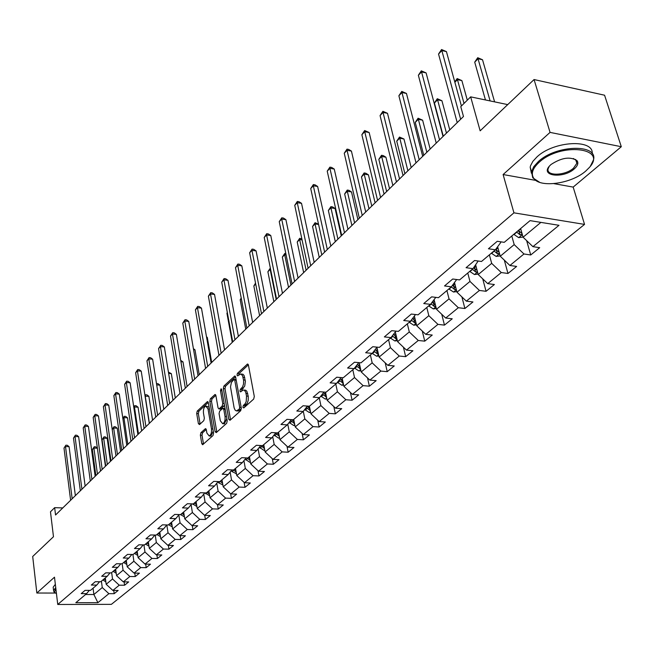 <?xml version="1.0" encoding="UTF-8"?>
<svg xmlns="http://www.w3.org/2000/svg" width="654" height="654" viewBox="0 0 654 654"><rect width="100%" height="100%" fill="white"/><g stroke="black" fill="none" stroke-linecap="round" stroke-linejoin="round"><path stroke-width="0.98" d="M242.904 407.311L243.77 407.949L253.687 399.063L254.3 396.455L248.414 365.055L247.514 364L237.427 373.344L237.01 375.143L237.631 375.878L240.729 373.941L242.536 375.633L243.64 380.579L243.533 383.988L242.536 386.988L240.361 389.343L239.944 391.141L240.574 391.893L243.116 390.029L244.441 390.324L245.675 392.122L246.525 396.095L246.215 401.482L245.225 403.632L243.321 405.505L242.904 407.311M200.909 432.703L200.353 435.147L201.784 443.665L202.634 444.745L213.008 435.539L213.58 433.054L208.324 402.619L207.482 401.581L197.255 411.072L196.699 413.516L198.415 423.669L199.535 424.569L203.786 420.645L204.342 418.184L203.476 413.124C203.173 409.429 203.934 407.082 205.773 406.085L208.021 408.897L211.471 428.91C211.79 432.613 211.021 434.967 209.182 435.956L206.885 433.062L206.312 429.719L205.462 428.648L200.909 432.703L202.56 432.801L202.004 435.245L203.508 444.066M553.856 183.635L573.174 187.093L621.3 146.717L550.055 132.394L534.065 79.551L480.15 130.833L470.659 96.857L460.768 106.627L463.482 116.486L55.549 514.992L54.658 507.668L50.472 511.804L53.473 536.73L32.7 556.489L36.845 593.023L55.345 593.055M550.055 132.394L503.106 174.536L513.938 212.836L57.748 604.476L54.495 577.18L36.845 593.023M228.81 419.369L230.012 420.293L240.713 410.696L241.31 408.129L235.636 377.031L234.753 375.985L223.897 386.048L223.316 388.574L228.81 419.369L230.568 419.794M226.66 423.301L216.27 432.621L215.101 431.689L209.82 401.221L210.384 398.744L215.043 394.485L215.894 395.531L218.06 407.883L218.927 408.946L222.172 406.077L222.752 403.559L220.463 390.659L221.085 388.77L221.69 389.506L227.24 420.775L226.66 423.301M534.065 79.551L604.574 95.222L621.3 146.717M513.938 212.836L584.545 224.404L111.376 604.353L57.748 604.476M113.747 590.439L114.188 593.677L118.161 590.448L112.848 590.439L119.249 585.199L124.595 585.224L128.658 581.913L123.304 581.88L129.868 576.509L135.255 576.55L139.433 573.149L134.021 573.1L140.757 567.59L146.202 567.656L150.477 564.173L145.025 564.1L151.941 558.442L157.426 558.524L161.816 554.952L156.314 554.862L163.41 549.058L168.945 549.156L173.457 545.485L167.906 545.379L175.19 539.411L180.774 539.534L185.409 535.765L179.801 535.634L187.289 529.511L192.922 529.658L197.688 525.783L192.031 525.636L199.723 519.341L205.405 519.505L210.302 515.532L204.596 515.352L212.501 508.877L218.24 509.074L223.267 504.986L217.512 504.782L218.24 509.074M114.188 593.677L108.891 593.668L97.896 602.669L75.823 602.702L86.614 593.636L81.21 593.628L85.069 590.358L90.489 590.374L96.767 585.085L91.315 585.06L95.271 581.708L100.749 581.741L107.191 576.321L101.689 576.28L105.744 572.847L111.27 572.896L117.875 567.337L112.325 567.271L116.494 563.74L122.061 563.813L128.846 558.107L123.246 558.025L127.522 554.404L133.146 554.494L140.111 548.632L134.462 548.526L138.852 544.807L144.526 544.921L151.679 538.904L145.973 538.773L150.485 534.956L156.216 535.086L163.565 528.906L157.802 528.759L162.445 524.827L168.225 524.99L175.779 518.63L169.966 518.459L174.732 514.42L180.569 514.6L188.336 508.068L182.474 507.872L187.371 503.719L193.265 503.923L201.252 497.204L195.333 496.975L200.377 492.707L206.321 492.936L214.545 486.02L208.569 485.767L213.76 481.369L219.76 481.638L228.23 474.51L222.197 474.232L227.543 469.703L233.601 469.997L242.323 462.664L236.225 462.345L241.735 457.677L247.85 458.004L256.842 450.451L250.686 450.099L256.368 445.292L262.54 445.652L271.802 437.861L265.589 437.477L271.451 432.523L277.68 432.915L287.237 424.879L280.967 424.462L287.008 419.345L293.294 419.778L303.154 411.489L296.826 411.031L303.064 405.75L309.416 406.224L319.593 397.665L313.201 397.166L319.634 391.713L326.052 392.228L336.565 383.391L330.106 382.843L336.761 377.211L343.244 377.775L354.1 368.635L347.585 368.038L354.468 362.218L361.008 362.831L372.232 353.381L365.66 352.735L372.772 346.71L379.377 347.38L390.994 337.603L384.356 336.908L391.713 330.671L398.384 331.39L410.41 321.277L403.706 320.517L411.333 314.059L418.061 314.836L430.52 304.355L423.751 303.546L431.656 296.851L438.45 297.693L451.358 286.828L444.524 285.945L452.723 279.013L459.582 279.912L472.973 268.647L466.073 267.699L474.575 260.505L481.499 261.477L495.397 249.787L488.44 248.765L497.261 241.285L504.25 242.34L530.051 220.635L558.998 225.311L532.92 246.656L539.697 247.678L530.729 254.978L523.968 253.981L509.907 265.491L516.627 266.44L507.978 273.47L501.283 272.546L487.729 283.64L494.391 284.523L486.053 291.3L479.415 290.45L466.343 301.142L472.94 301.96L464.896 308.508L458.315 307.715L445.701 318.04L452.241 318.792L444.467 325.112L437.951 324.376L425.762 334.349L432.245 335.052L424.74 341.159L418.274 340.481L406.502 350.111L412.927 350.765L405.668 356.667L399.267 356.038L387.879 365.357L394.248 365.954L387.225 371.66L380.881 371.08L369.862 380.097L376.173 380.653L369.379 386.179L363.093 385.639L352.424 394.37L358.678 394.877L352.097 400.223L345.868 399.733L335.543 408.186L341.731 408.652L335.363 413.835L329.191 413.385L319.177 421.577L325.316 422.002L319.136 427.029L313.021 426.612L303.325 434.558L309.399 434.943L303.407 439.815L297.349 439.439L287.94 447.14L293.965 447.491L288.152 452.225L282.144 451.881L273.02 459.353L278.988 459.672L273.347 464.266L267.396 463.956L258.534 471.207L264.445 471.501L258.968 475.957L253.073 475.679L244.465 482.726L250.327 482.979L245.005 487.312L239.16 487.066L230.797 493.909L236.601 494.138L231.434 498.348L225.638 498.127L217.512 504.782L210.04 497.817L208.855 490.811M111.654 572.569L112.529 578.994L106.177 584.284L105.319 577.899M106.177 584.284L112.848 590.439M112.529 578.994L119.249 585.199M96.767 585.085L99.555 581.741M122.159 563.732L123.066 570.223L116.551 575.651L115.66 569.193M116.551 575.651L123.304 581.88M123.066 570.223L129.868 576.509M107.191 576.321L110.044 572.879M132.909 554.486L133.874 561.222L127.187 566.789L126.271 560.274M127.187 566.789L134.021 573.1M133.874 561.222L140.757 567.59M117.875 567.337L120.802 563.797M143.929 544.905L144.967 551.992L138.108 557.699L137.16 551.118M138.108 557.699L145.025 564.1M144.967 551.992L151.941 558.442M128.846 558.107L131.846 554.469M155.227 535.062L156.347 542.518L149.308 548.379L148.327 541.725M149.308 548.379L156.314 554.862M156.347 542.518L163.41 549.058M140.111 548.632L143.185 544.896M163.565 528.906L166.803 524.949L168.037 532.781L160.81 538.798L159.789 532.078M160.81 538.798L167.906 545.379M168.037 532.781L175.19 539.411M151.679 538.904L154.834 535.054M178.804 514.927L180.046 522.783L172.623 528.972L171.561 522.178M172.623 528.972L179.801 535.634M180.046 522.783L187.289 529.511M191.107 504.659L192.382 512.515L184.755 518.867L183.651 512.008M184.755 518.867L192.031 525.636M192.382 512.515L199.723 519.341M175.779 518.63L179.098 514.559M203.762 494.113L205.062 501.961L197.222 508.493L196.086 501.553M197.222 508.493L204.596 515.352M205.062 501.961L212.501 508.877M188.336 508.068L191.745 503.874M210.04 497.817L218.109 491.105L216.768 483.273M218.109 491.105L225.638 498.127M201.252 497.204L204.759 492.879M230.151 472.123L231.524 479.93L223.218 486.846L221.992 479.758M223.218 486.846L230.797 493.909M231.524 479.93L239.16 487.066M214.545 486.02L218.142 481.565M243.926 460.661L245.332 468.444L236.789 475.556L235.514 468.387M236.789 475.556L244.465 482.726M245.332 468.444L253.073 475.679M228.23 474.51L231.925 469.915M258.109 448.857L259.54 456.606L250.744 463.931L249.427 456.688M250.744 463.931L258.534 471.207M259.54 456.606L267.396 463.956M242.323 462.664L246.125 457.914M272.718 436.709L274.181 444.418L265.123 451.963L263.75 444.638M265.123 451.963L273.02 459.353M274.181 444.418L282.144 451.881M256.842 450.451L260.75 445.546M287.768 424.201L289.272 431.861L279.937 439.635L278.506 432.22M279.937 439.635L287.94 447.14M289.272 431.861L297.349 439.439M271.802 437.861L275.825 432.801M303.293 411.309L304.829 418.912L295.199 426.923L293.711 419.435M295.199 426.923L303.325 434.558M304.829 418.912L313.021 426.612M287.237 424.879L291.373 419.647M319.291 397.918L320.869 405.554L310.936 413.818L309.391 406.224M310.936 413.818L319.177 421.577M320.869 405.554L329.191 413.385M303.154 411.489L307.413 406.077M335.78 384.053L337.423 391.771L327.172 400.305L325.471 392.179M327.172 400.305L335.543 408.186M337.423 391.771L345.868 399.733M319.593 397.665L323.975 392.065M352.8 369.731L354.517 377.546L343.93 386.351L342.058 377.669M343.93 386.351L352.424 394.37M354.517 377.546L363.093 385.639M336.565 383.391L341.086 377.587M370.385 354.942L372.175 362.847L361.237 371.946L359.177 362.659M361.237 371.946L369.862 380.097M372.175 362.847L380.881 371.08M354.1 368.635L358.76 362.618M388.558 339.655L390.422 347.65L379.116 357.059L376.892 347.323M379.116 357.059L387.879 365.357M390.422 347.65L399.267 356.038M372.232 353.381L377.039 347.143M407.352 323.844L409.29 331.946L397.599 341.674L395.318 331.946M397.599 341.674L406.502 350.111M409.29 331.946L418.274 340.481M390.994 337.603L395.948 331.128M426.792 307.494L428.82 315.686L416.721 325.757L414.366 316.054M416.721 325.757L425.762 334.349M428.82 315.686L437.951 324.376M410.41 321.277L415.519 314.541M446.919 290.564L449.028 298.862L436.504 309.285L434.093 299.614M436.504 309.285L445.701 318.04M449.028 298.862L458.315 307.715M430.52 304.355L435.793 297.366M467.765 273.029L469.973 281.424L456.999 292.224L454.514 282.602M456.672 279.528L451.358 286.828M456.999 292.224L466.343 301.142M469.973 281.424L479.415 290.45M489.372 254.856L491.677 263.358L478.229 274.549L475.687 264.984M478.172 261.011L472.973 268.647M478.229 274.549L487.729 283.64M491.677 263.358L501.283 272.546M511.788 236.004L514.199 244.604L500.245 256.229L497.637 246.738M500.465 241.767L500.686 242.577L495.397 249.787M500.245 256.229L509.907 265.491M514.199 244.604L523.968 253.981M540.891 222.385L523.086 237.214L520.633 228.565M523.086 237.214L532.92 246.656M573.174 187.093L584.545 224.404M62.784 507.929L54.658 507.668M507.717 104.607L470.659 96.857M93.064 588.208L93.882 594.519L102.253 587.554L101.411 581.185M85.576 594.511L93.882 594.519L97.896 602.669M102.253 587.554L108.891 593.668M86.614 593.636L89.328 590.366M526.642 240.631L530.729 254.978M504.299 260.112L507.978 273.47M482.726 278.857L486.053 291.3M461.887 296.9L464.896 308.508M441.744 314.28L444.467 325.112M422.271 331.03L424.74 341.159M403.428 347.2L405.668 356.667M385.19 362.807L387.225 371.66M367.523 377.889L369.379 386.179M350.413 392.474L352.097 400.223M333.826 406.575L335.363 413.835M317.746 420.228L319.136 427.029M302.14 433.447L303.407 439.815M286.992 446.257L288.152 452.225M272.285 458.675L273.347 464.266M258.003 470.716L258.968 475.957M244.122 482.407L245.005 487.312M230.625 493.754L231.434 498.348M204.718 515.352L205.405 519.505M192.276 525.636L192.922 529.658M180.161 535.651L180.774 539.534M168.364 545.387L168.945 549.156M156.878 554.87L157.426 558.524M145.678 564.108L146.202 567.656M134.765 573.108L135.255 576.55M124.129 581.88L124.595 585.224M503.106 174.536L535.356 180.316M244.58 407.229L245.029 405.627L247.22 403.297L248.226 400.297L248.234 396.226L246.525 396.095M244.024 390.103L245.626 390.201L246.828 391.182L248.234 396.226M241.105 374.047L242.936 374.252L244.056 375.421L245.397 381.38L244.727 386.04L242.062 389.482L241.612 391.035M248.365 364.826L239.119 373.491L238.669 374.995M235.587 376.802L225.573 386.187L224.992 388.705L230.494 419.484M239.258 409.159L239.683 407.368L234.712 380.097L234.091 379.361L231.41 382.418L230.51 386.898L234.132 407.908L235.146 410.156L236.388 410.925L239.258 409.159L240.958 409.281L241.359 408.48M236.102 379.598L234.287 379.377M237.754 410.965L239.634 410.475L237.942 410.352M240.958 409.281L239.634 410.475M215.845 395.302L212.043 398.866L211.479 401.343L216.842 432.106M220.341 409.044L223.848 406.191L224.428 404.9M220.324 420.792L222.687 423.694C224.592 422.672 225.377 420.285 225.041 416.516L223.774 409.363L222.589 408.464L219.646 411.162L219.074 413.663L220.324 420.792M223.684 423.759L224.363 423.808L226.856 418.593M225.082 408.603L223.161 408.309M206.255 429.441L202.56 432.801M210.204 436.022L210.85 436.054L213.253 431.141M209.133 407.311L206.427 406.134M208.274 402.398L198.898 411.186L198.342 413.63L200.116 424.029M523.045 237.067L518.663 237.623L513.774 234.336M494.604 101.869L482.521 59.759L478.074 58.754L474.714 62.155L485.456 99.956M522.023 233.478L518.328 230.502M516.562 231.99L519.995 234.819L522.252 234.287M519.995 234.819L519.162 231.868L518.074 230.715M490.116 100.929L477.722 57.707L482.521 59.759M474.714 62.155L477.722 57.707M461.405 105.997L446.429 51.609L441.834 50.579L460.653 119.257M438.54 54.045L441.564 49.524L441.834 50.579L438.54 54.045L457.22 122.609M441.564 49.524L446.429 51.609M585.722 171.078L589.344 167.498C608.065 147.477 560.576 142.139 539.1 162.347C532.618 168.348 530.811 173.621 533.664 178.182C539.673 188.221 571.359 183.856 585.722 171.078M539.656 182.319L532.773 177.831L531.538 171.789L533.713 166.745L538.324 161.603C555.957 144.787 598.206 143.676 593.48 159.903L590.39 166.157M574.245 168.928C563.478 178.738 540.171 176.261 549.352 166.149L550.93 164.563C561.704 157.532 570.452 156.281 577.18 160.81C578.626 163.189 577.645 165.895 574.245 168.928M549.286 166.23L548.093 168.822C546.115 176.31 565.17 175.795 573.484 168.192L576.836 163.304L576.264 160.475L573.386 158.505M559.677 85.241L566.225 86.696M531.391 173.171L530.181 167.154L530.541 165.748L532.863 161.358L536.942 156.935C553.636 140.945 593.914 138.722 592.197 153.69M55.835 588.363L54.47 592.254L56.465 593.652M55.075 592.859L53.963 591.895L53.563 590.448L55.745 587.611M53.285 588.11L53.17 587.186L55.353 584.341M500.155 255.91L496.157 256.425L491.334 253.204M467.308 100.168L461.871 80.597L457.457 79.649L454.865 82.265M499.108 252.289L495.667 249.427M494.023 250.948L497.4 253.719L499.46 253.376M497.4 253.719L496.607 250.801L495.511 249.64M464.029 103.406L457.154 78.57L461.871 80.597M454.767 81.905L457.154 78.57M478.099 274.075L474.452 274.541L469.703 271.402M449.772 129.884L441.916 100.724L437.542 99.825L434.411 102.997L443.273 136.228M477.15 270.511L473.749 267.6M472.294 269.219L475.621 271.941L477.477 271.729M475.621 271.941L474.853 269.056L473.643 267.739M446.461 133.114L437.289 98.721L441.916 100.724M434.411 102.997L437.289 98.721M443.036 136.465L426.097 72.896L421.552 71.915L439.553 139.866M418.364 75.267L421.323 70.845L421.552 71.915L418.364 75.267L436.243 143.095M421.323 70.845L426.097 72.896M422.688 156.339L406.461 93.448L401.957 92.525L419.206 159.748M398.883 95.762L401.785 91.421L401.957 92.525L398.883 95.762L416.009 162.862M401.785 91.421L406.461 93.448M456.835 291.602L453.516 292.027L448.832 288.962M430.16 149.038L422.623 120.181L418.29 119.33L415.265 122.396L423.767 155.292M455.92 288.054L452.617 285.144M451.334 286.853L454.612 289.518L456.271 289.403M454.612 289.518L453.876 286.673L452.56 285.226M426.849 152.276L418.086 118.21L422.623 120.181M415.265 122.396L418.086 118.21M436.316 308.516L433.3 308.909L428.681 305.909M411.202 167.563L403.968 139L399.668 138.198L396.741 141.166L404.9 173.719M435.433 305.001L432.229 302.083M430.986 303.734L434.321 306.481L435.801 306.448M433.455 303.538L432.22 302.107M407.883 170.8L399.504 137.054L403.968 139M396.741 141.166L399.504 137.054M416.5 324.858L413.778 325.218L409.216 322.275M392.858 185.483L385.917 157.213L381.658 156.453L378.821 159.331L386.653 191.54M415.658 321.367L412.551 318.457M411.341 320.051L414.734 322.872L416.026 322.896M389.539 188.72L381.658 156.453L381.527 155.292L383.236 155.595L385.917 157.213M378.821 159.331L381.527 155.292M403.044 175.534L387.495 113.314L383.031 112.439L399.553 178.934M380.064 115.57L382.901 111.311L383.031 112.439L380.064 115.57L396.471 181.951M382.901 111.311L387.495 113.314M384.062 194.066L369.158 132.509L364.736 131.683L380.579 197.475M361.866 134.708L364.646 130.538L364.736 131.683L361.866 134.708L377.595 200.394M364.646 130.538L369.158 132.509M365.717 211.994L351.419 151.082L347.045 150.306L362.234 215.395M344.257 153.232L346.988 149.137L347.045 150.306L344.257 153.232L359.348 218.215M346.988 149.137L348.737 149.447L351.419 151.082M397.362 340.652L394.902 340.979L390.405 338.102M375.102 202.822L368.431 174.847L364.213 174.136L361.466 176.915L368.995 208.798M396.545 337.186L393.528 334.292M392.359 335.821L395.793 338.715L396.921 338.78M371.783 206.067L364.213 174.136L364.123 172.95L365.807 173.236L368.431 174.847M361.466 176.915L364.123 172.95M347.977 229.325L334.251 169.059L329.918 168.323L344.494 232.726M327.221 171.152L329.902 167.138L329.918 168.323L327.221 171.152L341.707 235.456M329.902 167.138L331.635 167.432L334.251 169.059M378.862 355.931L376.647 356.226L372.208 353.405M357.91 219.621L351.492 191.933L347.307 191.254L344.65 193.952L351.885 225.507M378.077 352.481L375.143 349.604M374.006 351.084L377.481 354.035L378.445 354.125M354.591 222.867L347.307 191.254L347.258 190.061L348.934 190.33L351.492 191.933M344.65 193.952L347.258 190.061M330.81 246.1L317.631 186.464L313.331 185.769L327.327 249.501M310.724 188.516L313.348 184.567L313.331 185.769L310.724 188.516L324.629 252.133M313.348 184.567L315.065 184.845L317.631 186.464M360.967 370.712L358.981 370.982L354.517 368.104M341.249 235.898L335.077 208.495L330.932 207.849L328.357 210.465L335.306 241.702M360.207 367.286L357.362 364.425M356.258 365.856L360.575 368.962M337.93 239.135L330.932 207.849L330.916 206.639L332.567 206.901L335.077 208.495M328.357 210.465L330.916 206.639M314.182 262.344L301.527 203.329L297.268 202.675L310.707 265.737M294.741 205.331L297.317 201.457L297.268 202.675L294.741 205.331L308.091 268.287M297.317 201.457L299.017 201.718L301.527 203.329M343.644 385.018L341.878 385.263L337.382 382.337M342.917 381.617L340.145 378.78M339.074 380.162L343.276 383.318M321.784 254.913L315.048 223.946L312.547 226.48L319.242 257.398M318.58 224.461L315.048 223.946L315.065 222.72L318.506 224.126M312.547 226.48L315.065 222.72M298.077 278.073L285.912 219.67L281.694 219.057L294.611 281.457M279.242 221.632L281.776 217.823L281.694 219.057L279.242 221.632L292.076 283.934M281.776 217.823L283.46 218.068L285.912 219.67M326.877 398.883L325.316 399.095L320.795 396.128M326.166 395.498L323.485 392.694M322.438 394.027L326.526 397.215M306.121 270.216L299.646 239.56L297.218 242.013L303.652 272.62M302.074 239.895L299.646 239.56L299.687 238.326L301.862 238.914M297.218 242.013L299.687 238.326M282.463 293.327L270.772 235.522L266.595 234.941L279.005 296.703M264.216 237.443L266.701 233.699L266.595 234.941L264.216 237.443L276.552 299.099M266.701 233.699L268.369 233.936L270.772 235.522M310.634 412.314L309.26 412.502L304.723 409.494M309.947 408.954L307.339 406.175M306.325 407.458L310.298 410.679M290.924 285.054L284.686 254.708L282.332 257.096L288.537 287.392M286.092 254.897L284.686 254.708L284.76 253.466L285.831 253.605M282.332 257.096L284.76 253.466M267.331 308.108L256.082 250.907L251.945 250.351L263.881 311.476M249.64 252.779L252.076 249.1L251.945 250.351L249.64 252.779L261.502 313.806M252.076 249.1L253.727 249.321L256.082 250.907M294.88 425.345L293.695 425.509L289.15 422.459M294.226 422.002L292.027 419.696M290.703 420.497L294.562 423.718M276.176 299.467L270.167 269.423L267.887 271.745L273.854 301.739M270.625 269.481L270.167 269.423L270.364 268.181M267.887 271.745L270.266 268.173M252.64 322.455L241.825 265.835L237.729 265.311L249.207 325.815M235.489 267.674L237.876 264.053L237.729 265.311L235.489 267.674L246.893 328.071M237.876 264.053L239.519 264.265L241.825 265.835M279.618 437.976L278.588 438.123L274.034 435.049M278.972 434.657L277.247 432.891M275.547 433.144L279.307 436.365M255.722 284.065L253.842 285.97L259.597 315.661M253.842 285.97L255.534 283.108M238.391 336.377L227.976 280.329L223.921 279.838L234.966 339.728M221.739 282.127L224.093 278.571L223.921 279.838L221.739 282.127L232.726 341.919M224.093 278.571L225.72 278.767L227.976 280.329M264.796 450.238L263.93 450.361L259.376 447.262M264.183 446.935L262.736 445.488M260.954 445.562L264.429 448.603L264.102 446.878M241.334 298.641L240.198 299.794L245.741 329.199M240.198 299.794L241.212 297.979M224.551 349.898L214.528 294.414L210.506 293.957L221.142 353.234M208.389 296.18L210.702 292.681L210.506 293.957L208.389 296.18L218.959 355.359M210.702 292.681L212.313 292.861L214.528 294.414M250.425 462.149L249.697 462.247L245.144 459.133M249.82 458.855L248.471 457.489M247.057 457.964L250.122 460.53M227.371 312.792L226.93 313.233L232.276 342.353M226.93 313.233L227.322 312.53M211.111 363.035L201.457 308.108L197.467 307.674L207.71 366.354M195.415 309.832L197.688 306.383L197.467 307.674L195.415 309.832L205.593 368.423M197.688 306.383L199.282 306.562L201.457 308.108M236.462 473.709L232.039 471.591L231.328 470.659M235.881 470.439L234.614 469.139M233.543 469.989L236.168 472.09M198.039 375.797L188.744 321.416L184.788 321.008L194.655 379.099M182.793 323.109L185.033 319.716L184.788 321.008L182.793 323.109L192.603 381.11M185.033 319.716L186.611 319.88L188.744 321.416M222.891 484.949L218.657 482.848L217.896 481.867M211.7 362.455L207.293 337.39L206.59 337.325M222.327 481.696L221.15 480.469M220.136 481.328L222.613 483.322M206.5 336.826L207.293 337.39M185.344 388.206L176.376 334.358L172.46 333.973L181.967 391.501M170.522 336.025L172.721 332.682L172.46 333.973L170.522 336.025L179.973 393.455M172.721 332.682L174.283 332.837L176.376 334.358M209.713 495.871L204.939 492.887M199.241 374.628L194.982 349.808L193.576 349.677M209.166 492.642L208.062 491.473M207.073 492.307L209.435 494.236M193.404 348.656L194.982 349.808M172.991 400.273L164.35 346.955L160.467 346.595L169.631 403.551M158.579 348.59L160.745 345.296L160.467 346.595L158.579 348.59L167.686 405.455M160.745 345.296L162.29 345.443L164.35 346.955M196.895 506.498L192.562 503.899M187.109 386.473L182.997 361.891L180.929 361.711M196.363 503.278L195.342 502.182M194.377 502.991L196.625 504.855M180.708 360.379L182.997 361.891M160.966 412.012L152.635 359.218L148.793 358.882L157.622 415.282M146.954 360.82L149.079 357.575L148.793 358.882L146.954 360.82L155.734 417.129M149.079 357.575L150.616 357.713L152.635 359.218M184.42 516.832L180.512 514.6M175.297 398.016L171.332 373.663L168.642 373.442M183.913 513.635L182.957 512.597M182.016 513.382L184.166 515.18M168.421 372.11L171.332 373.663M149.267 423.44L141.231 371.161L137.422 370.843L145.94 426.694M135.631 372.731L137.724 369.535L137.422 370.843L135.631 372.731L144.101 428.493M137.724 369.535L139.253 369.665L141.231 371.161M172.296 526.895L168.552 524.712M163.786 409.257L159.96 385.141L156.682 384.879M171.798 523.707L170.907 522.726M169.991 523.494L172.035 525.236M156.486 383.596L158.006 383.669L159.96 385.141M137.88 434.567L130.121 382.786L126.353 382.492L134.569 437.804M124.603 384.331L126.672 381.184L126.353 382.492L124.603 384.331L132.77 439.562M126.672 381.184L128.176 381.307L130.121 382.786M160.483 536.664L156.878 534.522M152.57 420.211L148.875 396.316L145.082 396.177M160.009 533.517L159.175 532.593M158.284 533.345L160.238 535.029M149.398 423.31L145.213 396.046L145.49 394.746L146.954 394.861L148.875 396.316M144.943 395.302L145.49 394.746M126.786 445.407L119.298 394.125L115.562 393.847L123.492 448.628M113.853 395.637L115.889 392.531L115.562 393.847L113.853 395.637L121.742 450.336M115.889 392.531L117.385 392.645L119.298 394.125M148.981 546.188L145.515 544.087M141.64 430.896L138.068 407.221L134.438 406.968L133.833 407.573M148.523 543.073L147.755 542.207M146.888 542.934L148.744 544.561M138.484 433.978L134.438 406.968L134.732 405.668L136.179 405.766L138.068 407.221M133.735 406.911L134.732 405.668M115.971 455.969L108.752 405.169L105.041 404.908L112.692 459.173M103.381 406.657L105.384 403.6L105.041 404.908L103.381 406.657L110.992 460.833M105.384 403.6L106.872 403.706L108.752 405.169M137.781 555.459L134.446 553.398M130.98 441.311L127.522 417.849L123.925 417.612L122.878 418.674M137.34 552.385L136.621 551.567M135.779 552.278L137.553 553.848M127.841 444.377L123.925 417.612L124.227 416.32L125.666 416.41L127.522 417.849M122.829 418.298L124.227 416.32M105.433 466.261L98.468 415.936L94.789 415.699L102.171 469.449M93.17 417.399L95.141 414.391L94.789 415.699L93.17 417.399L100.512 471.068M95.141 414.391L96.612 414.481L98.468 415.936M126.868 564.492L123.655 562.481M120.581 451.464L117.238 428.223L113.673 428.002L112.21 429.49M126.443 561.459L125.772 560.691M124.955 561.385L126.639 562.898M117.45 454.522L113.673 428.002L113.992 426.702L115.415 426.792L117.238 428.223M112.194 429.392L113.992 426.702M95.165 476.3L88.429 426.441L84.783 426.22L91.92 479.464M83.205 427.88L85.151 424.912L84.783 426.22L83.205 427.88L90.301 481.05M85.151 424.912L86.606 425.002L88.429 426.441M116.224 573.305L113.134 571.326M110.436 461.381L107.199 438.352L103.667 438.147L102.081 439.75L105.719 465.983M115.815 570.304L115.202 569.585M114.401 570.263L116.011 571.727M107.321 464.422L103.667 438.147L103.994 436.847L105.408 436.929L107.199 438.352M102.081 439.75L103.994 436.847M85.143 486.086L78.644 436.692L75.03 436.488L81.913 489.241M73.485 438.106L75.406 435.172L73.485 438.106L80.336 490.786M75.406 435.172L76.853 435.262L78.644 436.692M105.85 581.896L102.866 579.959M105.457 578.929L104.885 578.259M104.109 578.921L105.646 580.335M97.43 474.076L93.898 448.039L92.353 449.609L95.868 475.605M97.389 448.235L93.898 448.039L94.241 446.747L95.639 446.821L97.389 448.219M92.353 449.609L94.241 446.747M75.365 495.634L69.087 446.698L65.506 446.502L72.161 498.773M64.002 448.088L65.89 445.194L64.002 448.088L70.616 500.277M65.89 445.194L67.321 445.276L69.087 446.698M246.296 404.491L244.596 404.36M247.752 393.61L246.043 393.479M242.062 389.482L240.361 389.343M243.321 388.321L241.62 388.19M245.242 380.08L243.541 379.941M244.759 377.489L243.059 377.35M239.119 373.491L237.427 373.344M248.111 364.286L247.171 364.196M245.029 405.627L243.321 405.505M224.992 388.705L223.316 388.574M225.573 386.187L223.897 386.048M235.326 376.246L234.418 376.173M241.195 407.475L239.683 407.368M236.217 380.219L234.712 380.097M216.768 431.795L215.101 431.689M211.479 401.343L209.82 401.221M212.043 398.866L210.384 398.744M215.575 394.722L214.733 394.656M220.905 408.897L219.229 408.775M223.848 406.191L222.172 406.077M224.208 403.665L222.752 403.559M221.919 390.773L220.463 390.659M226.505 416.623L225.041 416.516M225.238 409.469L223.774 409.363M205.969 428.861L205.176 428.811M212.885 428.999L211.471 428.91M209.427 408.995L208.021 408.897M200.059 423.776L198.415 423.669M198.342 413.63L196.699 413.516M198.898 411.186L197.255 411.072M208.005 401.809L207.187 401.744M203.443 443.755L201.784 443.665M202.004 435.245L200.353 435.147M518.794 237.615L522.35 234.639M518.508 230.723L520.715 228.867M513.946 234.557L516.742 232.211M496.28 256.409L499.542 253.687M495.904 249.73L497.98 247.98M491.506 253.425L494.195 251.161M474.583 274.533L477.559 272.039M474.109 268.05L476.063 266.407M469.874 271.614L472.466 269.432M453.639 292.019L456.361 289.747M453.083 285.733L454.922 284.188M448.996 289.166L451.497 287.065M433.422 308.901L435.891 306.832M432.793 302.794L434.526 301.339M428.844 306.113L431.264 304.077M433.635 303.709L434.321 306.481M413.9 325.202L416.132 323.338M413.189 319.275L414.816 317.909M409.379 322.479L411.709 320.517M414.096 320.247L414.734 322.872M395.024 340.971L397.043 339.279M394.248 335.2L395.776 333.916M390.561 338.306L392.817 336.401M395.204 336.221L395.793 338.715M376.761 356.209L378.576 354.697M375.927 350.601L377.366 349.391M372.363 353.601L374.546 351.77M376.941 351.664L377.481 354.035M359.095 370.965L360.722 369.608M358.204 365.504L359.561 364.368M354.754 368.406L356.871 366.632M359.259 366.6L359.757 368.856M341.993 385.247L343.432 384.045M341.053 379.933L342.32 378.862M337.709 382.745L339.753 381.02M342.14 381.061L342.606 383.211M325.422 399.079L326.698 398.024M324.433 393.904L325.627 392.907M321.196 396.635L323.174 394.959M325.561 395.057L325.986 397.109M309.367 412.494L310.478 411.562M308.328 407.45L309.448 406.502M305.189 410.091L307.11 408.472M309.481 408.619L309.882 410.581M293.801 425.492L294.758 424.691M292.714 420.571L293.769 419.688M289.673 423.138L291.537 421.568M293.899 421.765L294.267 423.637M278.694 438.106L279.511 437.428M277.574 433.308L278.555 432.482M274.615 435.793L276.421 434.272M278.776 434.509L279.127 436.308M264.036 450.344L264.715 449.78M262.875 445.668L263.799 444.892M260.006 448.08L261.763 446.6M249.803 462.231L250.351 461.773M248.61 457.661L249.468 456.933M245.822 460.007L247.531 458.568M235.98 473.774L236.405 473.422M234.753 469.319L235.554 468.632M232.039 471.591L233.699 470.193M221.281 480.633L222.041 480.003M218.657 482.848L220.267 481.491M208.193 491.644L208.896 491.048M205.634 493.795L207.204 492.478M195.464 502.346L196.118 501.798M192.979 504.438L194.5 503.155M183.079 512.761L183.692 512.245M180.659 514.796L182.147 513.545M171.029 522.889L171.601 522.415M168.675 524.876L170.114 523.658M159.298 532.757L159.821 532.315M157.001 534.686L158.407 533.5M147.869 542.362L148.36 541.953M145.638 544.242L147.003 543.09M136.743 551.723L137.193 551.347M134.56 553.554L135.893 552.434M125.895 560.846L126.304 560.503M123.77 562.628L125.069 561.541M113.248 571.482L114.515 570.411M102.98 580.106L104.223 579.068M238.628 411.023L236.928 410.908M220.594 409.069L218.927 408.946M224.363 423.808L222.687 423.694M210.85 436.054L209.182 435.956M530.181 167.154L531.538 171.789M576.836 163.304L575.643 159.429M576.264 160.475L577.18 160.81M533.664 178.182L532.773 177.831M53.17 587.186L53.563 590.448M54.47 592.254L53.963 591.895"/></g></svg>
